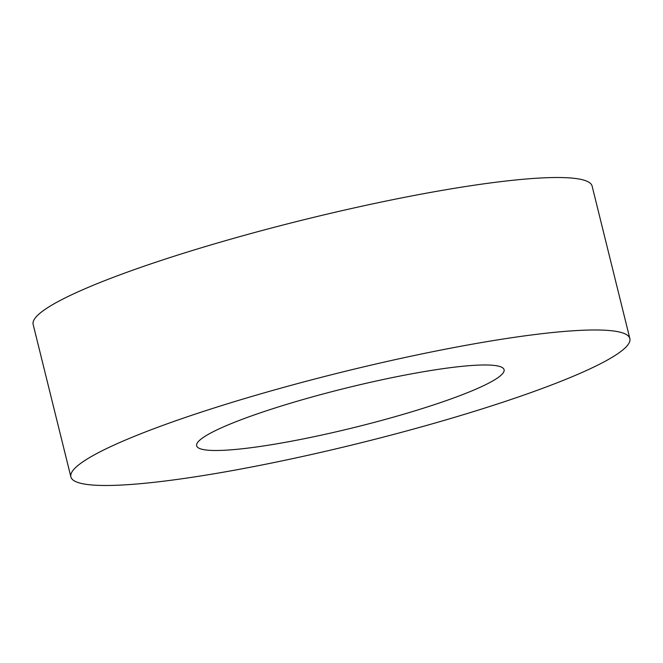 <?xml version="1.0" encoding="UTF-8"?>
<svg xmlns="http://www.w3.org/2000/svg" width="663" height="663" viewBox="0 0 663 663"><rect width="100%" height="100%" fill="white"/><g stroke="black" fill="none" stroke-linecap="round" stroke-linejoin="round"><path stroke-width="0.99" d="M412.668 373.642A158.349 20.122 -13.9 0 1 504.079 369.697A158.349 20.122 -13.9 0 1 288.065 441.831A158.349 20.122 -13.9 0 1 196.654 445.776A158.349 20.122 -13.9 0 1 412.668 373.642M70.883 476.904L33.15 324.431A287.916 36.581 -13.9 0 1 425.911 193.273A287.916 36.581 -13.9 0 1 592.117 186.096L629.85 338.569A287.916 36.581 -13.9 0 1 237.089 469.727A287.916 36.581 -13.9 0 1 70.883 476.904A287.916 36.581 -13.9 0 1 463.644 345.738A287.916 36.581 -13.9 0 1 629.85 338.569"/></g></svg>
